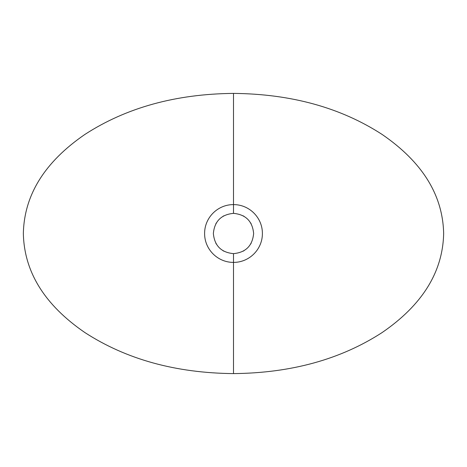 <?xml version="1.0" encoding="UTF-8"?>
<svg xmlns="http://www.w3.org/2000/svg" width="467" height="467" viewBox="0 0 467 467"><rect width="100%" height="100%" fill="white"/><g stroke="black" fill="none" stroke-linecap="round" stroke-linejoin="round"><path stroke-width="0.7" d="M233.5 253.639C245.759 252.472 252.472 245.759 253.639 233.5C252.472 221.241 245.759 214.528 233.5 213.361C245.759 214.528 252.472 221.241 253.639 233.5C252.472 245.759 245.759 252.472 233.5 253.639L233.5 262.396C249.337 262.483 262.483 249.337 262.396 233.5C262.483 217.663 249.337 204.517 233.5 204.604L233.5 213.361L233.5 204.604C249.337 204.517 262.483 217.663 262.396 233.5C262.483 249.337 249.337 262.483 233.5 262.396L233.5 373.6C291.192 373.051 340.723 359.374 382.099 332.568C422.314 304.986 442.833 271.963 443.65 233.5C442.833 195.037 422.314 162.014 382.099 134.432C340.723 107.626 291.192 93.949 233.5 93.4L233.5 204.604L233.5 93.4C291.192 93.949 340.723 107.626 382.099 134.432C422.314 162.014 442.833 195.037 443.65 233.5C442.833 271.963 422.314 304.986 382.099 332.568C340.723 359.374 291.192 373.051 233.5 373.6C175.808 373.051 126.277 359.374 84.901 332.568C44.686 304.986 24.167 271.963 23.35 233.5C24.167 195.037 44.686 162.014 84.901 134.432C126.277 107.626 175.808 93.949 233.5 93.4C175.808 93.949 126.277 107.626 84.901 134.432C44.686 162.014 24.167 195.037 23.35 233.5C24.167 271.963 44.686 304.986 84.901 332.568C126.277 359.374 175.808 373.051 233.5 373.6L233.5 262.396C217.663 262.483 204.517 249.337 204.604 233.5C204.517 217.663 217.663 204.517 233.5 204.604C217.663 204.517 204.517 217.663 204.604 233.5C204.517 249.337 217.663 262.483 233.5 262.396L233.5 253.639C221.241 252.472 214.528 245.759 213.361 233.5C214.528 221.241 221.241 214.528 233.5 213.361C221.241 214.528 214.528 221.241 213.361 233.5C214.528 245.759 221.241 252.472 233.5 253.639M223.909 215.795L222.858 216.396M216.396 222.858L215.818 223.868M215.795 243.091L216.396 244.142M222.858 250.604L223.909 251.205M243.091 251.205L244.142 250.604M250.604 244.142L251.205 243.091M251.205 223.909L250.604 222.858M244.142 216.396L243.091 215.795"/></g></svg>
